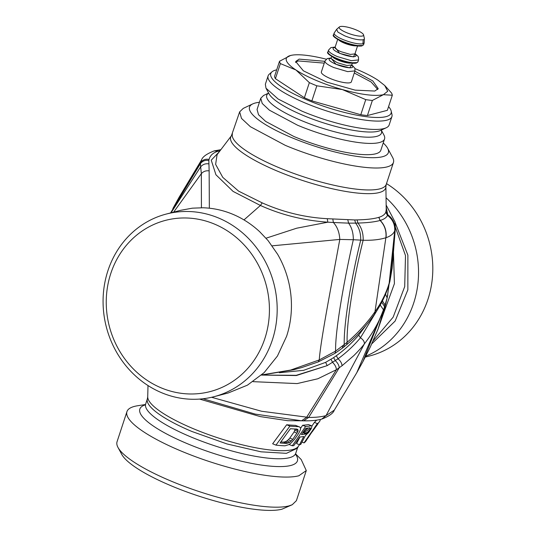 <?xml version="1.0" encoding="UTF-8"?>
<svg xmlns="http://www.w3.org/2000/svg" width="536" height="536" viewBox="0 0 536 536"><rect width="100%" height="100%" fill="white"/><g stroke="black" fill="none" stroke-linecap="round" stroke-linejoin="round"><path stroke-width="0.8" d="M292.221 55.141L290.532 55.496L279.517 61.265L274.553 76.36A59.235 13.628 18.2 0 0 275.417 78.692L280.382 63.596L295.906 69.961L309.352 82.645L304.388 97.74L275.417 78.692M279.517 61.265A59.235 13.628 18.2 0 0 280.382 63.596M309.352 82.645A59.235 13.628 18.2 0 0 313.031 84.239A59.235 13.628 18.2 0 0 316.83 85.8L342.33 89.552L365.753 99.629L360.788 114.724L311.872 100.895L316.83 85.8M304.388 97.74A59.235 13.628 18.2 0 0 311.872 100.895M360.788 114.724A59.235 13.628 18.2 0 0 367.408 115.548L372.366 100.453L383.381 94.684L392.318 95.234L387.361 110.329L367.408 115.548M365.753 99.629A59.235 13.628 18.2 0 0 372.366 100.453M392.318 95.234A59.235 13.628 18.2 0 0 391.454 92.902L384.734 85.512L387.716 91.261L383.381 94.684C375.026 96.473 361.344 94.765 342.33 89.552A53.312 12.268 18.2 0 1 316.361 80.48A53.312 12.268 18.2 0 1 295.906 69.961A53.312 12.268 18.2 0 1 290.532 55.496A53.312 12.268 -161.8 0 1 292.321 55.128A53.312 12.268 -161.8 0 1 326.243 59.188M355.02 68.648A53.312 12.268 18.2 0 1 357.552 69.7A53.312 12.268 18.2 0 1 378.007 80.219L384.734 85.512M354.872 71.181L372.795 80.936L378.222 88.654L374.785 91.053L355.08 90.128L326.86 82.135L303.383 70.826L295.691 61.519L299.128 59.121L324.856 61.312M295.584 62.498A43.443 9.996 -161.8 0 1 298.532 60.95L324.26 63.134M377.733 89.505L371.153 82.008L354.269 73.003M351.361 81.847A15.799 3.631 -161.8 0 1 330.256 78.511A15.799 3.631 -161.8 0 1 321.352 71.978L324.95 61.03A15.799 3.631 -161.8 0 0 333.131 67.248A15.799 3.631 -161.8 0 0 333.854 67.556L347.683 71.63L354.966 70.893L351.361 81.847M346.403 32.575A12.837 2.955 -161.8 0 1 339.409 26.927A12.837 2.955 -161.8 0 1 356.319 29.983A12.837 2.955 -161.8 0 1 363.569 34.867A12.837 2.955 -161.8 0 1 346.403 32.575M316.28 426.066L316.944 425.269M316.361 426.1C318.692 423.011 314.317 428.311 312.126 431.922L317.848 423.983M318.116 423.581L316.863 425.403M307.014 438.904L308.502 437.349M307.262 439.011L316.702 424.88L319.476 421.665A91.864 21.132 18.2 0 0 320.347 419.46M316.689 420.137L314.418 422.381L317.312 423.621L304.026 442.897A84.943 19.544 18.2 0 0 305.775 441.249L306.88 439.661M317.312 423.628A91.864 21.132 18.2 0 0 319.476 421.665M314.418 422.381L311.959 425.946M302.009 442.079L304.026 442.897M199.553 399.079L260.221 416.579L287.738 420.713L308.234 420.814M299.791 427.071L295.49 425.343A88.581 20.375 18.2 0 1 286.68 424.753L272.65 443.781L275.953 445.135A84.943 19.544 18.2 0 0 284.958 445.811L288.737 444.652L291.095 443.011L294.539 439.319L298.813 433.162L300.502 429.503L300.455 427.889L299.791 427.071L298.485 426.643A91.864 21.132 18.2 0 1 289.875 426.127L275.953 445.135M300.006 437.001L296.589 443.58L299.477 444.766A84.943 19.544 18.2 0 0 300.75 444.404L305.54 435.406L308.562 432.586L311.362 428.485L312.006 425.966L308.421 424.546A88.581 20.375 18.2 0 1 302.686 425.249L300.475 428.452M289.762 443.949L289.333 444.565L292.288 445.771A84.943 19.544 18.2 0 0 293.842 445.657L299.791 437.021A88.045 20.254 18.2 0 0 303.778 436.478L299.477 444.766M290.418 428.713L280.073 442.984A85.807 19.738 18.2 0 0 286.66 443.406L289.829 442.227L292.783 439.346L297.922 431.547L297.802 429.483L296.797 429.048A90.993 20.931 18.2 0 1 290.418 428.713M296.743 429.048L297.802 429.483M297.078 433.195L294.09 431.949L295.128 428.994M295.169 429.075L298.17 430.314M294.927 430.301L297.922 431.547M294.09 431.942L289.795 438.086L292.783 439.346M289.795 438.086L288.335 439.728L291.323 440.994M288.335 439.728L286.834 440.947L289.829 442.227M286.834 440.947L285.279 441.744L288.281 443.038M285.279 441.744L283.638 442.106L286.66 443.406M283.638 442.106L280.831 441.945M309.875 427.795L305.734 428.385L301.453 434.602A88.909 20.455 18.2 0 0 305.848 433.972L302.994 432.74L303.885 432.19L306.746 433.423L305.848 433.972M308.515 428.036L310.27 428.767L310.438 428.03M306.733 428.753L305.889 429.993L308.763 431.205L309.614 429.959L306.733 428.753L307.014 428.251M309.614 429.959L310.27 428.767M305.889 429.993L304.85 431.272L307.718 432.498L306.746 433.423M308.763 431.205L307.718 432.498M304.85 431.272L303.885 432.19M126.952 411.615L117.056 441.731A94.39 21.715 18.2 0 0 117.994 447.439A94.39 21.715 18.2 0 0 195.312 490.286A94.39 21.715 18.2 0 0 288.917 505.904L292.241 504.731L296.388 500.691L306.284 470.581L298.813 475.787A94.39 21.715 -161.8 0 1 180.15 450.642A94.39 21.715 -161.8 0 1 126.952 411.615A94.39 21.715 -161.8 0 1 134.422 406.409A94.39 21.715 -161.8 0 1 137.591 405.759L145.45 404.519M117.994 447.439L121.759 454.407A88.467 20.355 18.2 0 0 194.226 494.567A88.467 20.355 18.2 0 0 281.956 509.2L292.241 504.731M295.611 453.885L301.205 459.546L306.291 470.581M312.006 425.966L311.275 425.778A91.864 21.132 18.2 0 1 305.594 426.502L292.288 445.771M286.68 424.753L289.875 426.127M295.49 425.343L298.485 426.643M302.686 425.249L305.594 426.502M308.421 424.546L311.275 425.778M365.284 357.103L369.646 355.964A94.39 86.537 -104.7 0 0 427.949 299.343A94.39 86.537 -104.7 0 0 386.496 183.614M386.054 197.784A94.39 86.537 75.3 0 1 413.685 303.075A94.39 86.537 75.3 0 1 365.746 356.206M371.783 343.831L395.139 321.064L407.856 289.809L407.876 255.143L395.186 222.708M211.593 397.283L261.568 411.253L308.696 417.417C315.275 417.511 321.051 416.914 326.035 415.621L334.29 410.147L356.755 372.768L383.555 309.922L387.233 297.654L389.082 284.281L387.16 297.956L385.525 294.204M373.136 340.842L393.156 317.158L404.7 286.633L405.497 255.565L395.401 227.385M383.374 313.855L394.409 283.671L393.417 251.344M253.066 381.659L297.158 383.582L317.861 378.764L336.394 369.719L342.035 365.753L353.8 355.629C358.329 351.134 361.847 347.234 364.339 343.938C372.801 333.03 379.213 321.694 383.555 309.922L380.232 305.058M366.329 324.97L358.664 335.161C352.273 342.712 344.815 349.579 336.293 355.763L333.627 357.619L335.335 360.708C337.787 362.999 339.08 365.371 339.208 367.83L308.696 417.417L303.631 420.834C310.726 420.988 316.763 420.412 321.741 419.112L326.035 415.621L364.339 343.938C364.614 341.854 363.321 339.791 360.46 337.76C354.162 345.385 346.698 352.393 338.055 358.778L327.174 365.632L296.194 375.321L261.916 375.059M261.715 375.079L296.334 375.542L327.174 365.632L325.647 362.356L303.617 370.329L279.417 372.728M377.692 309.366L360.46 337.76L358.664 335.161M161.436 392.64A94.39 86.537 75.3 0 1 107.93 270.687A94.39 86.537 75.3 0 1 166.227 214.065A94.39 86.537 75.3 0 1 218.815 218.119A94.39 86.537 75.3 0 1 272.322 340.072A94.39 86.537 75.3 0 1 214.018 396.694A94.39 86.537 75.3 0 1 161.436 392.64M264.871 338.491A88.467 81.103 75.3 0 1 160.947 387.763A88.467 81.103 75.3 0 1 110.798 273.461A88.467 81.103 -104.7 0 1 214.728 224.189A88.467 81.103 -104.7 0 1 264.871 338.491M333.627 357.619L325.647 362.356M166.227 214.065L180.491 210.333L192.377 208.169L202.95 207.774A94.39 86.537 75.3 0 1 233.073 214.387A94.39 86.537 75.3 0 1 259.759 231.793L268.094 240.604L277.608 254.258A94.39 86.537 -104.7 0 1 286.579 336.34L277.44 356.031L264.141 372.62L247.431 385.163L228.276 392.955L214.018 396.694M220.055 150.737L218.346 151.145L214.105 150.924C206.755 153.799 202.581 156.787 201.583 159.882L200.364 163.721L201.342 173.664L201.429 207.747M261.689 374.905L290.566 370.088L319.268 359.931L335.616 351.1L347.114 342.323C358.028 332.869 367.281 322.732 374.872 311.905C380.681 303.745 385.123 295.215 388.198 286.311L389.947 280.703L392.191 267.973M219.432 151.554L218.346 151.145C213.308 152.539 210.213 155.299 209.06 159.427L208.832 160.505C205.275 159.875 202.447 160.947 200.364 163.721L170.589 212.919M353.318 239.733L363.147 240.242C372.038 240.503 379.615 239.679 385.873 237.75L374.644 314.022C367.013 325.124 357.7 335.328 346.698 344.635L343.81 347L344.246 344.722C343.529 323.536 351.891 275.752 360.701 240.175C360.896 233.488 359.194 227.807 355.596 223.117L348.601 223.144C351.804 227.559 353.378 233.093 353.318 239.733C344.688 277.44 335.007 330.672 335.616 351.1L334.973 353.358L318.304 361.867L319.268 359.931C320.394 341.6 332.38 280.047 339.797 239.425L353.318 239.733M386.188 207.332L387.722 214.675L387.474 215.345C386.563 217.549 384.145 219.244 380.232 220.423C384.821 225.234 386.758 230.996 386.034 237.703C390.577 236.128 393.478 233.857 394.724 230.882L395.334 228.356L395.092 222.112L386.155 205.067M272.141 245.83L339.797 239.425C339.402 232.343 337.265 226.701 333.379 222.494L327.824 222.185C303.972 220.524 281.5 214.956 260.422 205.469L233.093 191.412L215.928 174.763L211.244 160.177L219.15 151.929M243.981 219.907L260.422 205.469L262.198 202.869L238.641 191.158L222.782 177.376L215.626 164.371L217.08 154.663L231.411 135.769L239.646 111.87L241.488 118.402L250.359 126.69L285.273 145.336A80.956 18.626 18.2 0 0 387.052 166.91A80.956 18.626 18.2 0 0 393.458 162.441A80.956 18.626 18.2 0 0 392.654 157.537L387.628 148.251A73.057 16.804 -161.8 0 1 382.57 156.706A73.057 16.804 -161.8 0 1 290.726 137.236A73.057 16.804 -161.8 0 1 252.758 103.904A73.057 16.804 -161.8 0 1 255.33 102.999A73.057 16.804 -161.8 0 1 259.424 102.282M231.411 135.769A81.566 18.767 -161.8 0 0 276.63 170.803A81.566 18.767 -161.8 0 0 276.683 170.823A81.566 18.767 -161.8 0 0 385.9 186.561L386.222 209.844L385.793 212.216C384.882 214.48 382.59 216.182 378.925 217.321L380.098 220.464C374.865 221.931 367.482 222.795 357.948 223.063L355.596 223.117L354.711 219.948L327.275 218.695C304.817 217.462 283.129 212.182 262.198 202.869M266.037 238.205L296.703 228.202L327.824 222.185L327.275 218.695M347.824 219.941L348.601 223.144L333.379 222.494L332.816 219.11M378.925 217.321L378.791 217.361C373.679 218.856 366.43 219.7 357.03 219.901L354.711 219.948M243.304 108.352L239.646 111.87M383.227 142.985A73.057 16.804 -161.8 0 1 387.628 148.251M276.69 69.854A63.335 14.573 18.2 0 0 275.799 70.062A63.335 14.573 18.2 0 0 271.973 71.858A63.335 14.573 18.2 0 0 306.485 99.75A63.335 14.573 18.2 0 0 386.108 116.62A63.335 14.573 18.2 0 0 391.18 111.053A63.335 14.573 18.2 0 0 388.573 106.637M391.18 111.053L391.957 114.483A65.157 14.988 -161.8 0 1 391.896 116.614A65.157 14.988 -161.8 0 1 386.737 120.211A65.157 14.988 -161.8 0 1 304.823 102.852A65.157 14.988 -161.8 0 1 268.094 75.911A65.157 14.988 -161.8 0 1 269.313 74.162L271.973 71.858M384.553 138.938L380.855 150.201A65.157 14.988 18.2 0 1 293.775 136.439L265.675 121.431L258.533 114.758L257.052 109.498L260.757 98.235L262.238 103.495L269.374 110.161L297.48 125.176A65.157 14.988 18.2 0 0 384.553 138.938A65.157 14.988 18.2 0 0 383.91 134.992L381.27 130.114M268.637 93.083L263.618 95.448L260.757 98.235M268.094 75.911L265.353 84.259L265.997 88.199L278.144 99.026L302.076 111.2A65.157 14.988 18.2 0 0 386.288 127.749A65.157 14.988 18.2 0 0 389.149 124.962L391.896 116.614M363.569 34.867L364.373 38.445A14.74 3.39 -161.8 0 1 363.194 39.744L362.912 43.785C358.356 44.374 351.737 42.974 343.053 39.577A15.799 3.631 -161.8 0 1 334.156 33.044L333.593 34.739C331.931 35.704 334.9 38.096 342.497 41.922C350.611 45.192 357.056 46.538 361.827 45.969L363.609 44.609A15.799 3.631 -161.8 0 1 342.497 41.272A15.799 3.631 -161.8 0 1 342.008 41.064A15.799 3.631 -161.8 0 1 333.593 34.739M363.194 39.744C358.946 40.3 352.768 38.987 344.668 35.818L337.928 32.133L336.635 29.326L334.156 33.044M355.897 45.848A10.465 2.405 -161.8 0 1 344.36 43.141A10.465 2.405 -161.8 0 1 343.837 42.927A10.465 2.405 -161.8 0 1 339.06 40.314M357.519 46.062L354.939 53.895L350.363 54.417L340.956 51.684A10.465 2.405 -161.8 0 1 335.06 47.362L335.047 47.697M354.906 54.062A12.047 2.774 -161.8 0 1 352.956 56.669A12.047 2.774 -161.8 0 1 340.494 53.567A12.047 2.774 -161.8 0 1 339.864 53.305A12.047 2.774 -161.8 0 1 334.987 47.516M335.087 47.269L339.636 53.366L353.459 56.903L354.973 53.808M351.067 63.127A10.861 2.499 -161.8 0 1 338.564 60.34A10.861 2.499 -161.8 0 1 338.042 60.126A10.861 2.499 -161.8 0 1 332.702 57.091M352.279 63.261L351.717 64.97L346.96 65.513L337.204 62.678L331.067 58.511M351.683 65.117A12.442 2.861 -161.8 0 1 349.593 67.771A12.442 2.861 -161.8 0 1 336.735 64.555A12.442 2.861 -161.8 0 1 336.112 64.3A12.442 2.861 -161.8 0 1 331.027 58.324M331.067 58.236L336.039 64.32L349.613 67.844L351.703 65.023M336.454 58.88L349.231 62.806L356.708 62.645M336.367 58.223A15.799 3.631 -161.8 0 1 327.952 51.898C326.29 52.863 329.258 55.255 336.856 59.081C344.97 62.35 351.415 63.704 356.185 63.127L357.968 61.767A15.799 3.631 -161.8 0 1 336.856 58.431A15.799 3.631 -161.8 0 1 336.367 58.223M357.968 61.767L358.564 59.945L351.281 60.675L337.459 56.608A15.799 3.631 -161.8 0 1 336.735 56.293A15.799 3.631 -161.8 0 1 328.555 50.076L327.952 51.898M342.095 41.721L354.872 45.647L362.349 45.48M364.373 38.445L364.165 42.913L362.912 43.785M147.38 398.824L145.678 403.99A78.98 18.17 -161.8 0 0 190.193 436.646A78.98 18.17 -161.8 0 0 190.253 436.666A78.98 18.17 -161.8 0 0 295.738 453.329L297.44 448.163L286.412 453.335L261.019 451.815L226.969 443.942L191.895 431.48A78.98 18.17 -161.8 0 1 191.841 431.46A78.98 18.17 -161.8 0 1 147.38 398.824L147.722 396.861A79.455 18.278 -161.8 0 0 192.672 428.425A79.455 18.278 -161.8 0 0 192.719 428.445A79.455 18.278 18.2 0 0 298.324 446.374L299.457 444.759M295.577 454.267A82.933 19.075 -161.8 0 1 269.005 466.005A82.933 19.075 -161.8 0 1 186.649 443.393A82.933 19.075 -161.8 0 1 186.588 443.366A82.933 19.075 -161.8 0 1 145.249 404.841M331 359.308L332.655 362.463C335.027 364.775 336.273 367.193 336.394 369.719L306.572 417.383L301.554 420.78L303.631 420.834M326.062 415.614L321.761 419.105C329.117 416.224 333.291 413.243 334.29 410.147M356.755 372.768L363.013 361.438L384.66 306.78L381.753 302.244M363.013 361.438L370.316 346.966L378.135 328.896L386.918 299.014M336.293 355.763L338.055 358.778C340.574 361.043 341.901 363.368 342.035 365.753M382.449 300.884L385.163 305.252M208.832 160.505L209.141 170.857C205.978 170.461 203.385 171.393 201.342 173.664L173.664 212.115M209.06 159.427C205.496 158.73 202.655 159.802 200.524 162.656L179.118 197.261L172.86 208.591M208.718 163.869C205.328 163.386 202.588 164.458 200.498 167.065L171.044 212.805M342.832 345.861L342.39 348.119L343.81 347M357.03 219.901L357.948 223.063C361.659 227.793 363.388 233.515 363.147 240.242C354.383 275.042 346.484 320.93 347.114 342.323L346.698 344.635M385.793 212.216L387.474 215.345C392.647 219.351 395.065 224.524 394.724 230.882L389.042 284.402L388.098 287.37L388.198 286.311M386.014 211.553L387.722 214.675C392.928 218.614 395.36 223.726 395.032 230.011L389.866 281.521L389.042 284.402M218.373 151.139L214.119 150.924L220.865 149.671M209.141 170.857L209.348 208.209M378.791 217.361L380.098 220.464C384.694 225.321 386.623 231.09 385.873 237.75M385.9 186.561L386.242 184.391A80.956 18.626 -161.8 0 1 278.057 167.286A80.956 18.626 -161.8 0 1 278.01 167.272A80.956 18.626 -161.8 0 1 232.43 133.819M381.23 130.127A60.394 13.896 -161.8 0 1 358.289 136.492A60.394 13.896 -161.8 0 1 300.77 120.285A60.394 13.896 -161.8 0 1 268.657 93.117M265.997 88.199L269.032 93.807A60.394 13.896 18.2 0 0 302.471 115.119A60.394 13.896 18.2 0 0 380.52 130.462L386.288 127.749M339.409 26.927L336.635 29.326M337.633 39.523L335.06 47.362M331.643 56.474L331.081 58.19M331.148 57.995L327.315 58.545L324.95 61.03M354.966 70.893L354.892 68.246L351.777 64.776M335.161 47.061L330.92 47.59L328.555 50.076M358.564 59.945L358.49 57.292L357.941 56.233L355.04 53.593M364.165 42.913L363.609 44.609M295.738 453.329L295.624 454.716M145.678 403.99L144.948 405.176M297.44 448.163L298.324 446.374M147.722 396.861L148.003 385.552M301.554 420.78L255.283 414.114L202.99 398.757M378.135 328.896L383.394 313.788L387.796 294.961M201.583 159.882L179.118 197.261M342.39 348.119L334.973 353.358M374.644 314.022C380.486 305.547 384.969 296.663 388.098 287.37M395.334 228.356L392.191 267.987L389.866 281.521M261.474 375.1L293.721 369.726L302.043 367.468L318.304 361.867M386.242 184.391L393.458 162.441M252.758 103.904L243.203 108.406"/></g></svg>
